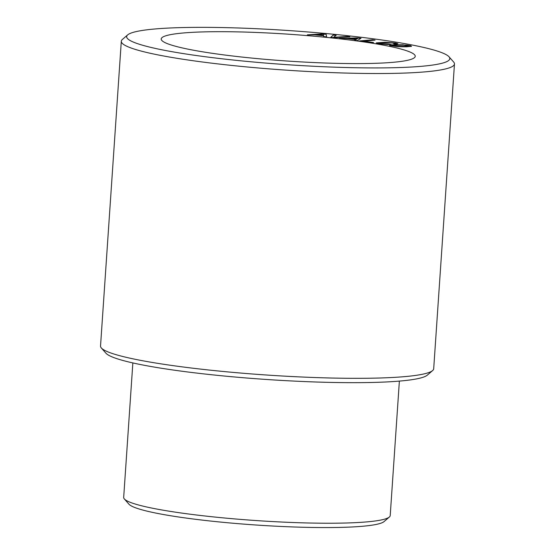 <?xml version="1.0" encoding="UTF-8"?>
<svg xmlns="http://www.w3.org/2000/svg" width="555" height="555" viewBox="0 0 555 555"><rect width="100%" height="100%" fill="white"/><g stroke="black" fill="none" stroke-linecap="round" stroke-linejoin="round"><path stroke-width="0.83" d="M346.924 63.534A127.31 13.424 -176.1 0 1 161.214 38.982A127.31 13.424 -176.1 0 1 229.534 31.746A127.31 13.424 -176.1 0 1 415.244 56.298A127.31 13.424 -176.1 0 1 346.924 63.534M422.459 66.218A161.956 17.08 -176.1 0 1 232.524 59.954A161.956 17.08 -176.1 0 1 127.678 34.882A161.956 17.08 -176.1 0 1 153.999 29.061A161.956 17.08 -176.1 0 1 327.533 33.682A161.956 17.08 -176.1 0 1 449.023 56.783A161.956 17.08 -176.1 0 1 422.459 66.218M449.023 56.783L453.657 62.035A166.965 17.607 -176.1 0 1 454.469 63.964A166.965 17.607 -176.1 0 1 426.268 71.761A166.965 17.607 -176.1 0 1 238.851 66.17A166.965 17.607 -176.1 0 1 121.309 41.25A166.965 17.607 -176.1 0 1 122.377 39.454L127.678 34.882M454.469 63.964L433.691 368.763A166.965 17.607 -176.1 0 1 432.623 370.56A166.965 17.607 -176.1 0 1 405.49 376.561A166.965 17.607 -176.1 0 1 226.593 371.794A166.965 17.607 -176.1 0 1 101.343 347.978A166.965 17.607 -176.1 0 1 100.531 346.049L121.309 41.25M432.623 370.56L427.322 375.138A161.956 17.08 -176.1 0 1 401.001 380.959A161.956 17.08 -176.1 0 1 227.467 376.332A161.956 17.08 -176.1 0 1 105.977 353.23L101.343 347.978M399.378 381.098L390.214 515.574A133.575 14.09 -176.1 0 1 389.36 517.017L384.053 521.589A128.566 13.556 -176.1 0 1 363.157 526.209A128.566 13.556 -176.1 0 1 225.406 522.539A128.566 13.556 -176.1 0 1 128.968 504.204L124.334 498.945A133.575 14.09 -176.1 0 1 123.682 497.405L132.853 362.928M389.36 517.017A133.575 14.09 -176.1 0 1 367.653 521.818A133.575 14.09 -176.1 0 1 224.532 518.002A133.575 14.09 -176.1 0 1 124.334 498.945M333.784 37.691L349.907 36.838L346.993 36.505L333.659 37.275L336.177 35.27L333.264 34.937L330.725 37.345L333.784 37.691M326.118 34.188L322.878 33.855L307.345 34.847L314.782 34.854L323.565 35.763L323.676 36.54L326.652 36.852L326.118 34.188L308.323 34.951M361.027 38.267L358.037 37.893L339.382 38.364L347.52 38.559L355.651 39.585L354.499 40.265L357.254 40.612L361.027 38.267M375.083 40.113L372.523 39.759L359.578 40.931L371.989 42.652L373.557 42.506L363.705 41.146L375.083 40.113M387.612 44.497L391.032 44.497L388.708 44.102L380.536 43.672L379.398 43.123L380.619 42.895L391.608 42.853L394.57 43.311L394.64 43.685L393.731 43.838L396.027 44.227L397.921 43.72L395.569 43.026L384.92 42.256L376.269 42.895L378.586 43.755L387.612 44.497M403.291 44.788L391.393 44.851L389.645 45.142L389.638 45.524L397.893 46.696L406.267 46.814L411.533 46.349L410.866 45.746L406.843 45.087L394.924 44.844L389.638 45.302M323.419 34.285L323.503 35.437L316.718 34.736L323.419 34.285M357.919 38.281L356.116 39.294L349.83 38.51L357.919 38.281L356.102 39.461L349.83 38.51M392.725 45.392L403.318 45.128L408.695 45.85L406.912 46.287L397.866 46.363L393.488 45.926L392.725 45.392M346.993 36.505L333.659 37.275M348.908 36.894L346.979 36.672M335.99 35.416L333.257 35.104L330.87 37.358M372.523 39.759L360.299 41.028M372.828 42.575L363.705 41.146M374.354 40.175L372.509 39.925M411.519 46.356L409.819 45.677L403.277 44.955M408.695 45.85L406.905 46.453L400.828 46.606L395.368 46.349L392.489 45.642M326.611 36.845L326.104 34.355M323.503 35.437L316.718 34.736M388.708 44.102L382.104 44.046L379.377 43.387M390.04 44.497L388.694 44.268M394.91 43.505L394.223 43.914M397.775 43.824L388.833 42.52L376.373 43.033M358.037 37.893L340.479 38.503M355.651 39.585L354.721 40.293M360.805 38.406L358.024 38.059"/></g></svg>
